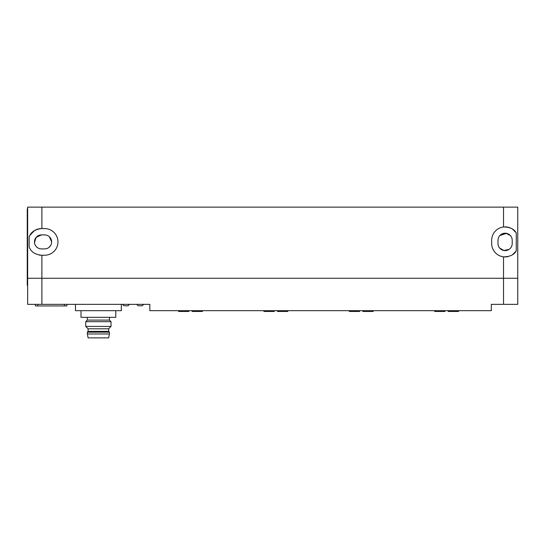 <?xml version="1.0" encoding="UTF-8"?>
<svg xmlns="http://www.w3.org/2000/svg" width="545" height="545" viewBox="0 0 545 545"><rect width="100%" height="100%" fill="white"/><g stroke="black" fill="none" stroke-linecap="round" stroke-linejoin="round"><path stroke-width="0.82" d="M49.343 236.721L51.639 241.885L51.482 240.406M49.302 247.13L50.794 245.25M41.89 207.127L517.75 207.127L517.75 278.27L27.659 278.27L27.659 304.355L149.827 304.355L149.827 310.677L491.304 310.677L491.304 304.355L517.75 304.355L517.75 278.27L27.659 278.27L27.659 207.127L41.89 207.127L41.89 228.587L44.642 228.587A13.325 13.325 0 0 1 57.968 241.912A13.325 13.325 0 0 1 44.642 255.237L41.481 255.237C35.078 254.549 30.963 251.79 29.144 246.953L29.144 236.864C30.963 232.027 35.078 229.268 41.481 228.587A13.325 13.325 0 0 0 29.144 236.864M34.478 241.939L34.642 243.417L34.492 242.362L36.168 237.341L41.481 234.909A7.003 7.003 0 0 0 34.478 241.912A7.003 7.003 0 0 0 41.481 248.908L44.642 248.908A7.003 7.003 0 0 0 51.646 241.912A7.003 7.003 0 0 0 44.642 234.909L41.481 234.909M34.832 239.698L35.323 238.574M29.873 235.358L34.362 230.644M503.519 207.127L503.519 226.986A13.441 13.441 0 0 0 491.665 240.331L491.665 243.492A13.441 13.441 0 0 0 503.519 256.831C509.779 256.811 514.024 254.856 516.265 250.966A13.441 13.441 0 0 1 512.566 254.665L516.265 250.966L516.265 232.851L512.566 229.152M503.519 226.986C509.779 227.006 514.024 228.961 516.265 232.851A13.441 13.441 0 0 0 503.519 226.986M41.89 228.587L41.481 228.587M503.519 304.355L503.519 256.831A13.441 13.441 0 0 0 508.192 256.566M497.987 243.492A7.112 7.112 0 0 0 505.099 250.605A7.112 7.112 0 0 0 512.218 243.492L512.218 240.331A7.112 7.112 0 0 0 505.099 233.212A7.112 7.112 0 0 0 497.987 240.331L497.987 243.492M509.105 249.372L503.948 250.509L499.663 248.077L503.948 250.509L509.105 249.372M500.93 234.568L506.012 233.274L510.406 235.583M509.303 234.588L506.462 233.349M506.441 233.342L499.799 235.583M38.988 254.999A13.325 13.325 0 0 0 41.481 255.237M35.411 304.355L35.411 305.936L66.878 305.936L66.878 304.355M121.317 304.355L121.317 310.677L75.469 310.677L75.469 304.355M108.666 337.873L88.113 337.873L87.343 333.969L109.443 333.969L108.666 337.873M115.785 310.677L115.785 317.319L81.001 317.319L81.001 310.677M108.666 331.38L88.113 331.38L88.113 328.798L108.666 328.798L108.666 331.38L109.443 332.157L87.343 332.157L87.343 333.969M88.113 328.798L85.742 326.428L111.037 326.428L108.666 328.798M109.456 317.319L109.456 320.099L111.037 321.679L85.742 321.679L85.742 326.428M109.456 320.099L87.323 320.099L85.742 321.679M122.516 304.355L123.94 305.779L128.048 305.779L129.472 304.355M136.747 304.355L138.171 305.779L142.279 305.779L143.703 304.355M27.659 284.592L27.25 284.592A2.527 2.527 0 0 0 27.659 285.975M27.25 284.592L27.25 209.655A2.527 2.527 0 0 1 27.659 208.279M458.536 311.468L458.679 310.677L458.536 311.468L448.583 311.468L448.583 310.677L448.228 311.468L448.228 310.677M434.678 311.468L434.542 310.677L434.678 311.468L444.631 311.468L444.631 310.677L444.986 311.468L444.986 310.677M373.168 311.468L373.305 310.677L373.168 311.468L363.215 311.468L363.215 310.677L362.854 311.468L362.854 310.677M349.311 311.468L349.168 310.677L349.311 311.468L359.264 311.468L359.264 310.677L359.618 311.468L359.618 310.677M287.794 311.468L287.937 310.677L287.794 311.468L277.841 311.468L277.841 310.677L277.487 311.468L277.487 310.677M263.937 311.468L263.8 310.677L263.937 311.468L273.89 311.468L273.89 310.677L274.251 311.468L274.251 310.677M202.427 311.468L202.563 310.677L202.427 311.468L192.474 311.468L192.474 310.677L192.119 311.468L192.119 310.677M178.569 311.468L178.426 310.677L178.569 311.468L188.522 311.468L188.522 310.677L188.877 311.468L188.877 310.677M41.89 255.237L41.89 304.355M37.878 304.355L37.878 305.936M64.412 304.355L64.412 305.936M27.659 209.655L27.25 209.655M109.443 332.157L109.443 333.969M88.113 331.38L87.343 332.157M111.037 321.679L111.037 326.428M87.323 317.319L87.323 320.099"/></g></svg>
